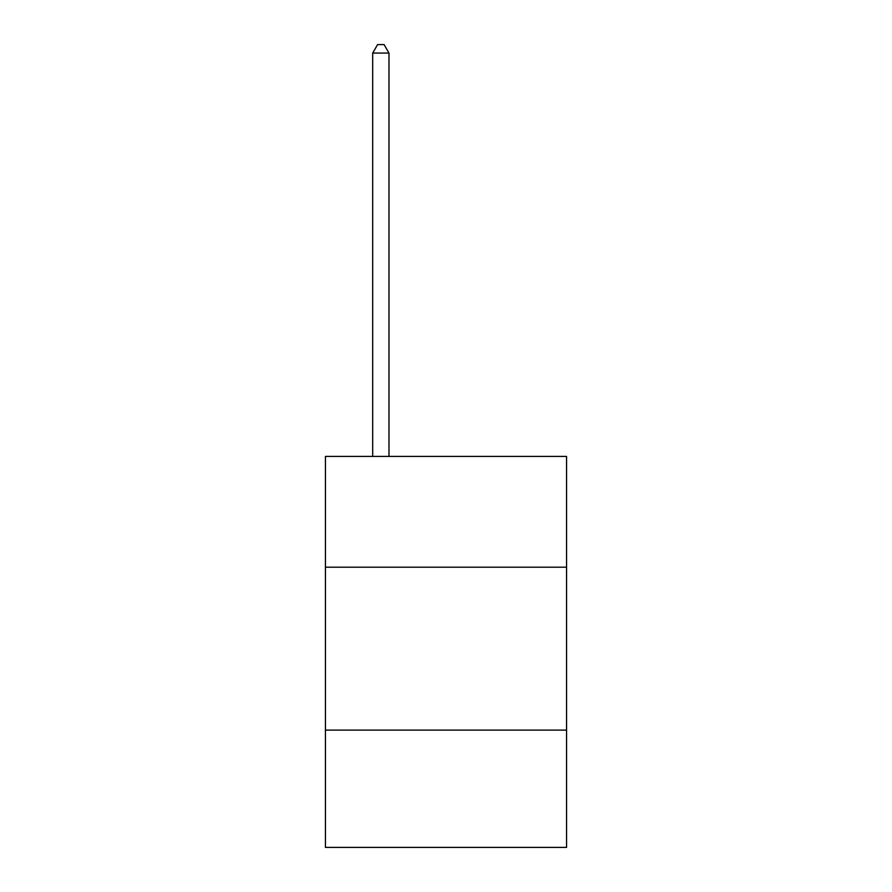 <?xml version="1.0" encoding="UTF-8"?>
<svg xmlns="http://www.w3.org/2000/svg" width="892" height="892" viewBox="0 0 892 892"><rect width="100%" height="100%" fill="white"/><g stroke="black" fill="none" stroke-linecap="round" stroke-linejoin="round"><path stroke-width="1.34" d="M566.554 567.201L566.554 456.425L325.446 456.425L325.446 567.201L566.554 567.201L566.554 847.4L325.446 847.4L325.446 567.201M566.554 730.113L325.446 730.113M388.979 456.425L388.979 53.074L372.689 53.074L372.689 456.425M372.689 53.074L377.584 44.6L384.095 44.6L388.979 53.074"/></g></svg>

